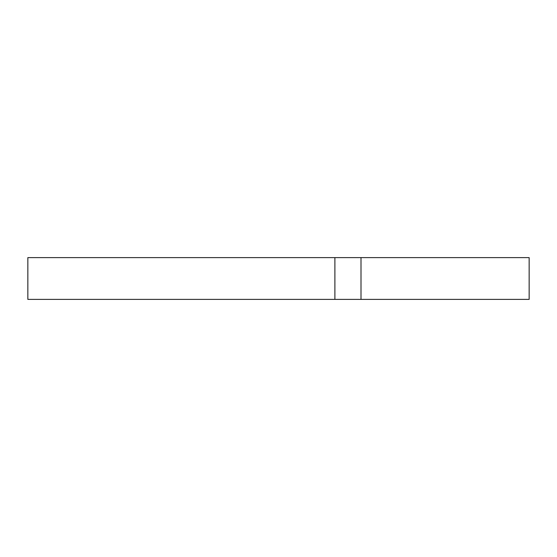 <?xml version="1.0" encoding="UTF-8"?>
<svg xmlns="http://www.w3.org/2000/svg" width="557" height="557" viewBox="0 0 557 557"><rect width="100%" height="100%" fill="white"/><g stroke="black" fill="none" stroke-linecap="round" stroke-linejoin="round"><path stroke-width="0.84" d="M334.896 299.387L27.85 299.387L27.85 257.613L334.896 257.613L334.896 299.387L529.15 299.387L529.15 257.613L361.006 257.613L361.006 299.387M334.896 257.613L361.006 257.613"/></g></svg>
